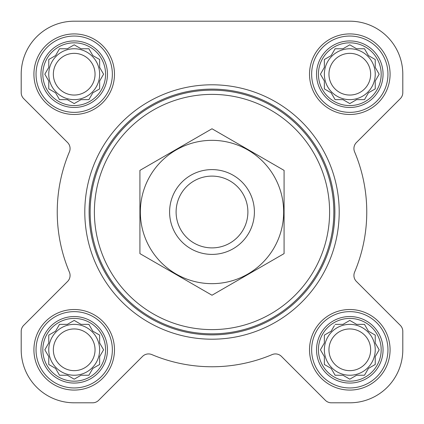 <?xml version="1.0" encoding="UTF-8"?>
<svg xmlns="http://www.w3.org/2000/svg" width="424" height="424" viewBox="0 0 424 424"><rect width="100%" height="100%" fill="white"/><g stroke="black" fill="none" stroke-linecap="round" stroke-linejoin="round"><path stroke-width="0.64" d="M335.114 324.36L342.984 324.36L349.8 320.422L356.616 324.36L364.486 324.36L368.424 331.176L375.24 335.114L375.24 342.984L379.178 349.8L375.24 356.616L375.24 364.486L368.424 368.424L364.486 375.24L356.616 375.24L349.8 379.178L342.984 375.24L335.114 375.24L331.176 368.424L324.36 364.486L324.36 356.616L320.422 349.8L324.36 342.984L324.36 335.114L331.176 331.176L334.414 325.568M318.424 349.8A31.376 31.376 0 0 1 365.488 322.627A31.376 31.376 0 0 1 365.488 376.973A31.376 31.376 0 0 1 318.424 349.8M59.514 324.36L67.384 324.36L74.2 320.422L81.016 324.36L88.886 324.36L92.824 331.176L99.64 335.114L99.64 342.984L103.578 349.8L99.64 356.616L99.64 364.486L92.824 368.424L88.886 375.24L81.016 375.24L74.2 379.178L67.384 375.24L59.514 375.24L55.576 368.424L48.76 364.486L48.76 356.616L44.822 349.8L48.76 342.984L48.76 335.114L55.576 331.176L59.514 324.36M42.824 349.8A31.376 31.376 0 0 1 89.888 322.627A31.376 31.376 0 0 1 89.888 376.973A31.376 31.376 0 0 1 42.824 349.8M59.514 48.76L67.384 48.76L74.2 44.822L81.016 48.76L88.886 48.76L92.824 55.576L99.64 59.514L99.64 67.384L103.578 74.2L99.64 81.016L99.64 88.886L92.824 92.824L88.886 99.64L81.016 99.64L74.2 103.578L67.384 99.64L59.514 99.64L55.576 92.824L48.76 88.886L48.76 81.016L44.822 74.2L48.76 67.384L48.76 59.514L55.576 55.576L59.514 48.76M42.824 74.2A31.376 31.376 0 0 1 89.888 47.027A31.376 31.376 0 0 1 89.888 101.373A31.376 31.376 0 0 1 42.824 74.2M335.114 48.76L342.984 48.76L349.8 44.822L356.616 48.76L364.486 48.76L368.424 55.576L375.24 59.514L375.24 67.384L379.178 74.2L375.24 81.016L375.24 88.886L368.424 92.824L364.486 99.64L356.616 99.64L349.8 103.578L342.984 99.64L335.114 99.64L331.176 92.824L324.36 88.886L324.36 81.016L320.422 74.2L324.36 67.384L324.36 59.514L331.176 55.576L335.114 48.76M318.424 74.2A31.376 31.376 0 0 1 365.488 47.027A31.376 31.376 0 0 1 365.488 101.373A31.376 31.376 0 0 1 318.424 74.2M21.2 74.2L21.2 92.639A8.48 8.48 0 0 0 23.686 98.638L67.596 142.549A8.48 8.48 0 0 1 69.409 151.84A154.76 154.76 0 0 0 69.409 272.16A8.48 8.48 0 0 1 67.596 281.451L23.686 325.362A8.48 8.48 0 0 0 21.2 331.361L21.2 349.8A53 53 0 0 0 74.2 402.8L92.639 402.8A8.48 8.48 0 0 0 98.638 400.314L142.549 356.404A8.48 8.48 0 0 1 151.84 354.591A154.76 154.76 0 0 0 272.16 354.591A8.48 8.48 0 0 1 281.451 356.404L325.362 400.314A8.48 8.48 0 0 0 331.361 402.8L349.8 402.8A53 53 0 0 0 402.8 349.8L402.8 331.361A8.48 8.48 0 0 0 400.314 325.362L356.404 281.451A8.48 8.48 0 0 1 354.591 272.16A154.76 154.76 0 0 0 354.591 151.84A8.48 8.48 0 0 1 356.404 142.549L400.314 98.638A8.48 8.48 0 0 0 402.8 92.639L402.8 74.2A53 53 0 0 0 349.8 21.2L74.2 21.2A53 53 0 0 0 21.2 74.2L21.2 92.639M33.92 74.2A40.28 40.28 0 0 1 94.34 39.315A40.28 40.28 0 0 1 94.34 109.085A40.28 40.28 0 0 1 33.92 74.2M33.92 349.8A40.28 40.28 0 0 1 94.34 314.915A40.28 40.28 0 0 1 94.34 384.685A40.28 40.28 0 0 1 33.92 349.8M309.52 349.8A40.28 40.28 0 0 1 369.94 314.915A40.28 40.28 0 0 1 369.94 384.685A40.28 40.28 0 0 1 309.52 349.8M309.52 74.2A40.28 40.28 0 0 1 369.94 39.315A40.28 40.28 0 0 1 369.94 109.085A40.28 40.28 0 0 1 309.52 74.2M69.409 151.84A8.48 8.48 0 0 0 67.596 142.549M67.596 281.451L23.686 325.362M21.2 331.361L21.2 349.8M74.2 402.8L92.639 402.8M151.84 354.591A8.48 8.48 0 0 0 142.549 356.404M281.451 356.404L325.362 400.314M331.361 402.8L349.8 402.8M402.8 349.8L402.8 331.361M400.314 98.638L356.404 142.549A8.48 8.48 0 0 0 354.591 151.84A154.76 154.76 0 0 1 354.591 272.16A8.48 8.48 0 0 0 356.404 281.451M402.8 92.639L402.8 74.2M349.8 21.2L297.765 21.2M215.275 21.2L74.2 21.2M94.388 212A117.612 117.612 0 0 1 270.803 110.145A117.612 117.612 0 0 1 270.803 313.855A117.612 117.612 0 0 1 94.388 212M90.148 212A121.852 121.852 0 0 1 272.924 106.477A121.852 121.852 0 0 1 272.924 317.523A121.852 121.852 0 0 1 90.148 212M89.114 212A122.886 122.886 0 0 1 273.443 105.581A122.886 122.886 0 0 1 273.443 318.419A122.886 122.886 0 0 1 89.114 212M84.8 212A127.2 127.2 0 0 1 275.6 101.84A127.2 127.2 0 0 1 275.6 322.161A127.2 127.2 0 0 1 84.8 212M316.537 74.2A33.263 33.263 0 0 1 366.431 45.395A33.263 33.263 0 0 1 366.431 103.005A33.263 33.263 0 0 1 316.537 74.2M311.64 74.2A38.16 38.16 0 0 1 368.88 41.155A38.16 38.16 0 0 1 368.88 107.246A38.16 38.16 0 0 1 311.64 74.2M40.937 74.2A33.263 33.263 0 0 1 90.831 45.395A33.263 33.263 0 0 1 90.831 103.005A33.263 33.263 0 0 1 40.937 74.2M36.04 74.2A38.16 38.16 0 0 1 93.28 41.155A38.16 38.16 0 0 1 93.28 107.246A38.16 38.16 0 0 1 36.04 74.2M40.937 349.8A33.263 33.263 0 0 1 90.831 320.995A33.263 33.263 0 0 1 90.831 378.606A33.263 33.263 0 0 1 40.937 349.8M36.04 349.8A38.16 38.16 0 0 1 93.28 316.755A38.16 38.16 0 0 1 93.28 382.846A38.16 38.16 0 0 1 36.04 349.8M316.537 349.8A33.263 33.263 0 0 1 366.431 320.995A33.263 33.263 0 0 1 366.431 378.606A33.263 33.263 0 0 1 316.537 349.8M311.64 349.8A38.16 38.16 0 0 1 368.88 316.755A38.16 38.16 0 0 1 368.88 382.846A38.16 38.16 0 0 1 311.64 349.8M321.122 72.992L320.422 74.2L321.122 75.408M324.36 88.886L325.568 89.586M335.114 99.64L342.984 99.64M348.592 102.878L349.8 103.578L351.008 102.878M374.032 89.586L375.24 88.886L375.24 81.016M378.478 75.408L379.178 74.2L378.478 72.992M364.486 48.76L356.616 48.76M351.008 45.522L349.8 44.822L348.592 45.522M325.568 58.814L324.36 59.514L324.36 67.384M375.24 74.2A25.44 25.44 0 0 0 349.8 48.76A25.44 25.44 0 0 0 324.36 74.2A25.44 25.44 0 0 0 349.8 99.64A25.44 25.44 0 0 0 375.24 74.2M328.95 74.2A20.85 20.85 0 0 1 360.225 56.143A20.85 20.85 0 0 1 360.225 92.257A20.85 20.85 0 0 1 328.95 74.2M49.968 58.814L48.76 59.514L48.76 67.384L48.41 67.983M44.822 74.2L45.522 75.408M59.514 99.64L67.384 99.64M72.992 102.878L74.2 103.578L75.408 102.878M88.886 99.64L89.586 98.432M99.64 88.886L99.64 81.016M102.878 75.408L103.578 74.2L102.878 72.992M89.586 49.968L88.886 48.76L81.016 48.76M75.408 45.522L74.2 44.822L72.992 45.522M99.64 74.2A25.44 25.44 0 0 0 74.2 48.76A25.44 25.44 0 0 0 48.76 74.2A25.44 25.44 0 0 0 74.2 99.64A25.44 25.44 0 0 0 99.64 74.2M45.522 348.592L44.822 349.8L45.522 351.008M59.514 375.24L67.384 375.24M72.992 378.478L74.2 379.178L75.408 378.478M88.886 375.24L89.586 374.032M99.64 364.486L99.64 356.616M102.878 351.008L103.578 349.8L102.878 348.592M89.586 325.568L88.886 324.36L81.016 324.36M75.408 321.122L74.2 320.422L72.992 321.122M49.968 334.414L48.76 335.114L48.76 342.984M99.64 349.8A25.44 25.44 0 0 0 74.2 324.36A25.44 25.44 0 0 0 48.76 349.8A25.44 25.44 0 0 0 74.2 375.24A25.44 25.44 0 0 0 99.64 349.8M321.122 348.592L320.422 349.8L321.122 351.008M335.114 375.24L342.984 375.24M348.592 378.478L349.8 379.178L351.008 378.478M375.24 364.486L375.24 356.616M378.478 351.008L379.178 349.8L378.478 348.592M364.486 324.36L356.616 324.36M351.008 321.122L349.8 320.422L348.592 321.122M325.568 334.414L324.36 335.114L324.36 342.984M375.24 349.8A25.44 25.44 0 0 0 349.8 324.36A25.44 25.44 0 0 0 324.36 349.8A25.44 25.44 0 0 0 349.8 375.24A25.44 25.44 0 0 0 375.24 349.8M53.35 74.2A20.85 20.85 0 0 1 84.625 56.143A20.85 20.85 0 0 1 84.625 92.257A20.85 20.85 0 0 1 53.35 74.2M53.35 349.8A20.85 20.85 0 0 1 84.625 331.743A20.85 20.85 0 0 1 84.625 367.857A20.85 20.85 0 0 1 53.35 349.8M328.95 349.8A20.85 20.85 0 0 1 360.225 331.743A20.85 20.85 0 0 1 360.225 367.857A20.85 20.85 0 0 1 328.95 349.8M176.103 212A35.897 35.897 0 0 1 229.946 180.916A35.897 35.897 0 0 1 229.946 243.084A35.897 35.897 0 0 1 176.103 212M169.6 212A42.4 42.4 0 0 1 233.2 175.282A42.4 42.4 0 0 1 233.2 248.718A42.4 42.4 0 0 1 169.6 212M212 140.344A71.656 71.656 0 0 1 274.058 247.828A71.656 71.656 0 0 1 149.942 247.828A71.656 71.656 0 0 1 212 140.344M284.08 253.616L284.08 170.384L212 128.769L139.92 170.384L139.92 253.616L212 295.231L284.08 253.616"/></g></svg>
